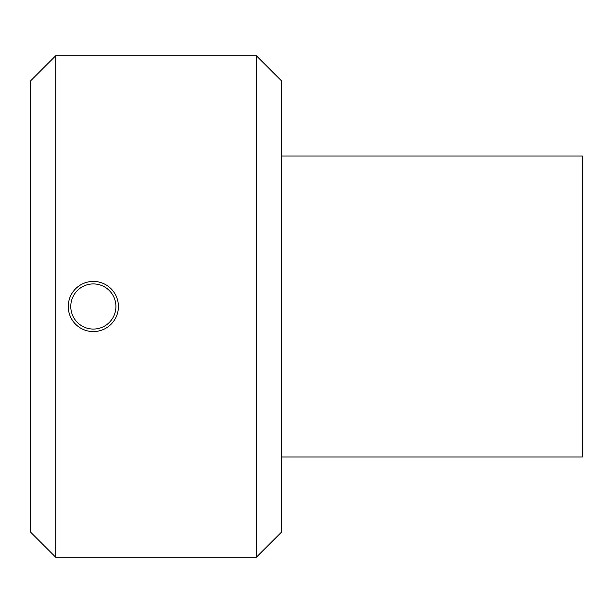 <?xml version="1.0" encoding="UTF-8"?>
<svg xmlns="http://www.w3.org/2000/svg" width="613" height="613" viewBox="0 0 613 613"><rect width="100%" height="100%" fill="white"/><g stroke="black" fill="none" stroke-linecap="round" stroke-linejoin="round"><path stroke-width="0.92" d="M281.421 456.961L582.35 456.961L582.35 156.039L281.421 156.039M93.345 329.066A22.566 22.566 0 0 1 73.798 295.213A22.566 22.566 0 0 1 112.892 295.213A22.566 22.566 0 0 1 93.345 329.066M93.345 331.579A25.079 25.079 0 0 0 118.424 306.5A25.079 25.079 0 0 0 93.345 281.421A25.079 25.079 0 0 0 68.265 306.5A25.079 25.079 0 0 0 93.345 331.579M55.729 306.5L55.729 55.729L256.349 55.729L256.349 557.271L55.729 557.271L55.729 306.5M55.729 55.729L30.65 80.801L30.65 532.199L55.729 557.271M256.349 557.271L281.421 532.199L281.421 80.801L256.349 55.729"/></g></svg>
